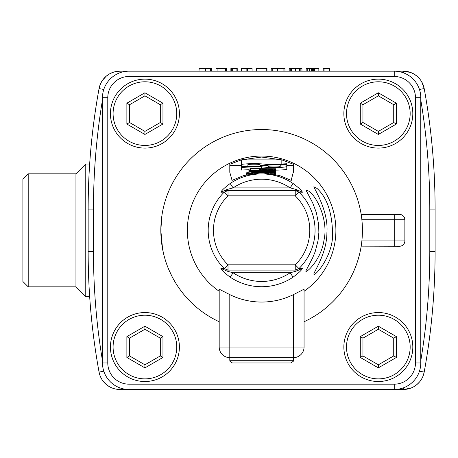 <?xml version="1.0" encoding="UTF-8"?>
<svg xmlns="http://www.w3.org/2000/svg" width="458" height="458" viewBox="0 0 458 458"><rect width="100%" height="100%" fill="white"/><g stroke="black" fill="none" stroke-linecap="round" stroke-linejoin="round"><path stroke-width="0.69" d="M275.624 169.3C275.166 169.689 272.516 169.901 267.678 169.935C262.835 169.901 260.184 169.689 259.726 169.3L259.726 168.876L250.423 168.67L275.624 168.773L275.624 170.462L255.524 170.571L275.808 171.527L275.624 174.229M291.185 180.395L293.458 171.464M293.458 165.441L286.782 165.573M241.423 165.59L229.796 165.441L229.796 164.279L229.796 172.334L232.069 180.395M275.624 170.136A12.635 1.008 0 0 0 286.782 169.134L286.782 164.8L280.233 165.103L280.233 166.489A6.08 0.487 180 0 1 274.147 166.975A6.08 0.487 180 0 1 268.067 166.489L268.067 165.664L241.332 166.895L241.332 170.061L249.1 169.706M229.796 294.603L229.796 347.038L219.187 347.038A10.608 10.608 0 0 0 229.796 357.646L229.796 360.297L293.458 360.297L293.458 357.646L229.796 357.646A10.608 10.608 0 0 1 219.187 347.038L219.187 289.198L229.796 294.603A71.723 71.723 0 0 0 293.458 294.603L304.066 289.198L304.066 291.277A74.27 74.27 0 0 0 261.627 156.058A74.27 74.27 0 0 0 219.187 291.277M304.066 321.751A100.794 100.794 0 0 0 261.627 129.528A100.794 100.794 0 0 0 219.187 321.751M161.829 216.187L160.832 230.328L162.556 248.883L163.506 253.389M176.748 284.687L175.918 283.37M175.46 282.626L173.651 279.517M172.185 276.798L169.008 270.094M160.947 235.131L160.832 230.454M160.832 230.42L161.256 221.048M171.315 185.564L174.252 180.074M174.824 179.084L176.496 176.359M175.889 177.326L175.391 178.139M174.183 180.194L173.834 180.801M361.391 215.97L361.156 214.413L399.559 214.413A5.307 5.307 0 0 1 404.861 219.714L404.861 240.937A5.307 5.307 0 0 1 399.559 246.244L361.173 246.141M361.86 240.937L394.252 240.937L394.252 219.714L361.86 219.714L361.746 218.684M361.625 217.693L361.505 216.777M361.625 242.963L361.505 243.874M361.391 244.686L361.23 245.769M302.366 192.234L298.501 190.539C298.043 190.047 295.25 189.16 290.132 187.889L293.08 183.498C298.725 187.717 301.822 190.625 302.366 192.234L298.925 192.057L295.238 195.841L228.015 195.841L224.323 192.057L220.888 192.234C221.409 190.648 224.506 187.734 230.174 183.498L233.122 187.889C227.981 189.165 225.193 190.053 224.752 190.539L298.501 190.539L295.238 190.539L295.238 195.841A48.153 48.153 0 0 1 295.238 264.81L298.925 268.594L302.366 268.422C301.845 270.002 298.748 272.916 293.08 277.159L290.132 272.768C295.273 271.485 298.061 270.604 298.501 270.111L295.238 270.111L298.501 270.111L302.366 268.422M220.888 268.422L224.752 270.111C225.21 270.609 228.004 271.491 233.122 272.768L230.174 277.159C224.529 272.939 221.432 270.025 220.888 268.422L224.323 268.594L228.015 264.81L295.238 264.81L295.238 270.111L224.752 270.111L228.015 270.111L228.015 264.81A48.153 48.153 0 0 1 228.015 195.841L228.015 190.539L224.752 190.539L220.888 192.234M231.971 180.412L243.759 175.529L261.627 172.706L279.489 175.529L291.277 180.412M293.458 172.334L293.458 164.279L281.825 159.876L261.627 157.054L241.423 159.876L229.796 164.279M317.194 188.576L313.879 186.727C314.136 188.811 328.758 210.88 326.897 232.864C326.886 253.228 313.93 271.892 313.879 273.93C313.535 277.857 331.678 258.535 332.605 236.231C332.571 213.949 327.436 198.062 317.194 188.576M309.116 191.312L305.87 189.973L312.608 202.711L316.398 212.752L318.625 224.403L318.871 232.498L318.064 240.542L315.167 251.723L312.522 258.123L305.841 270.913C305.148 274.216 321.047 260.499 323.983 240.267C328.483 220.521 317.142 197.112 309.116 191.312M304.066 289.198L304.066 347.038A10.608 10.608 0 0 1 293.458 357.646A10.608 10.608 0 0 0 304.066 347.038L293.458 347.038L293.458 294.603M293.458 360.297L293.24 361.351L290.801 362.954L232.446 362.954L230.013 361.351L229.796 360.297M399.559 214.413L394.252 214.413L394.252 219.714L404.861 219.714A5.307 5.307 0 0 0 399.559 214.413A5.307 5.307 0 0 1 404.861 219.714M281.825 163.987L281.825 159.876L241.423 159.876L241.423 164.565M404.861 240.937A5.307 5.307 0 0 1 399.559 246.244A5.307 5.307 0 0 0 404.861 240.937L394.252 240.937L394.252 246.244M259.726 169.3L259.726 170.359M249.1 168.773L249.1 170.399M267.678 169.723L262.36 169.3L262.36 168.876L272.991 168.876L272.991 169.3L267.678 169.723M272.991 168.876L272.991 169.3M253.24 173.319L246.467 173.422L249.1 173.319L249.1 172.26L246.467 172.156L247.784 172.048L274.457 172.471L275.624 172.574L275.624 174.424M275.624 173.21L270.014 173.319M246.467 173.422L246.467 174.727M249.1 172.26L249.1 173.319M251.734 172.483L251.734 173.107L251.734 172.483L272.991 172.672L272.991 173.107L268.422 173.107M254.825 173.107L251.734 173.107M272.991 172.672L272.991 173.107M286.782 164.279L260.029 165.51L260.029 164.685A6.074 0.487 0 0 0 253.955 164.204A6.074 0.487 0 0 0 247.881 164.685L247.881 166.071L241.332 166.374L241.332 164.685A12.624 1.008 180 0 1 253.955 163.683A12.624 1.008 180 0 1 266.579 164.685L286.782 163.758L286.782 166.924M260.029 165.51L260.029 166.036M247.881 166.071L247.881 166.592M241.332 166.374L241.332 166.895M241.332 167.416L261.518 166.489L261.518 168.67M261.518 166.489A12.635 1.008 0 0 0 274.159 167.496A12.635 1.008 0 0 0 286.782 166.489M249.146 174.074L249.496 173.988M275.808 171.527L249.1 171.521L249.1 172.048M249.1 171.521L269.201 171.418L249.793 170.559L249.793 171.424M249.793 170.559L248.912 170.456L248.912 172.048M248.912 170.456L274.296 170.359L275.624 170.462L275.624 171.475M28.207 173.828L28.207 286.822L22.9 281.521L22.9 179.135L28.207 173.828L75.948 173.828L85.766 164.016L85.766 296.641L89.671 296.641M75.948 173.828L75.948 286.822L85.766 296.641M423.226 375.594L424.194 372.068A21.223 21.223 0 0 1 403.315 389.477L119.933 389.477A21.223 21.223 0 0 1 99.06 372.068L100.027 375.612M119.933 387.88L119.933 389.477A21.223 21.223 0 0 1 99.06 372.068A671.273 671.273 0 0 1 88.154 251.545C88.159 292.072 91.795 332.245 99.06 372.068A671.273 671.273 0 0 1 88.154 251.545L88.154 209.106A671.273 671.273 0 0 1 99.06 88.589C91.795 128.406 88.159 168.578 88.154 209.106A671.273 671.273 0 0 1 99.06 88.589A21.223 21.223 0 0 1 119.933 71.173L403.315 71.173A21.223 21.223 0 0 1 424.194 88.589L421.669 81.736M419.551 78.73L416.952 76.137L413.929 74.019L410.574 72.456L403.315 71.173A21.223 21.223 0 0 1 424.194 88.589A671.273 671.273 0 0 1 435.1 209.106C435.094 168.578 431.453 128.406 424.194 88.589A671.273 671.273 0 0 1 435.1 209.106L435.1 251.545A671.273 671.273 0 0 1 424.194 372.068C431.453 332.245 435.094 292.072 435.1 251.545A671.273 671.273 0 0 1 424.194 372.068A21.223 21.223 0 0 1 403.315 389.477L410.574 388.195M100.033 375.612L101.579 378.909M102.581 380.466L106.296 384.514L109.319 386.632M100.027 85.045L99.06 88.589A21.223 21.223 0 0 1 119.933 71.173L116.246 71.5L112.662 72.461L109.319 74.019L106.296 76.142L102.581 80.184M101.579 81.747L100.033 85.039M413.935 386.632L416.952 384.52L419.551 381.92M329.537 71.173L329.537 68.523L323.188 68.523L323.188 71.173M301.965 71.173L301.965 68.523L290.286 68.523L290.286 71.173M290.286 68.523L289.21 68.523L289.21 71.173M300.854 68.523L300.854 71.173M291.597 68.523L291.597 71.173M266.991 71.173L266.991 68.523L256.348 68.523L256.348 71.173M266.739 71.173L266.739 68.523L266.928 71.173M237.227 71.173L237.227 68.523L230.878 68.523L230.878 71.173M211.728 71.173L211.728 68.523L199.007 68.523L199.007 71.173M199.196 68.523L198.972 71.173M216.016 71.173L216.016 68.523L226.584 68.523L226.584 71.173M252.06 71.173L252.06 68.523L241.486 68.523L241.486 71.173M284.962 71.173L284.962 68.523L271.21 68.523L271.21 71.173M272.241 68.523L272.241 71.173M318.934 71.173L318.934 68.523L309.362 68.523L309.362 71.173M309.362 68.523L306.162 68.523L306.162 71.173M318.848 68.523L318.848 71.173M312.528 68.523L312.528 71.173M311.469 68.523L311.469 71.173M129.001 384.17L129.001 389.477A26.524 26.524 0 0 1 102.478 362.954L102.478 97.703A26.524 26.524 0 0 1 129.001 71.173A26.524 26.524 0 0 0 102.478 97.703L107.779 97.703L107.779 362.954A21.223 21.223 0 0 0 129.001 384.17L394.252 384.17A21.223 21.223 0 0 0 415.469 362.954L415.469 97.703A21.223 21.223 0 0 0 394.252 76.48L129.001 76.48A21.223 21.223 0 0 0 107.779 97.703M415.469 97.703L420.776 97.703A26.524 26.524 0 0 0 394.252 71.173A26.524 26.524 0 0 1 420.776 97.703L420.776 362.954A26.524 26.524 0 0 1 394.252 389.477L394.252 384.17M126.872 124.032L129.522 122.504L144.917 131.389L160.306 122.504L160.306 104.727L144.917 95.842L129.522 104.727L129.522 122.504L144.917 131.389L160.306 122.504L162.956 124.032L144.917 134.452L126.872 124.032L126.872 103.199L144.917 92.779L144.917 95.842L129.522 104.727L126.872 103.199M144.917 92.779L162.956 103.199L160.306 104.727L144.917 95.842M144.917 148.1A34.482 34.482 0 0 1 110.435 113.618A34.482 34.482 0 0 1 144.917 79.131A34.482 34.482 0 0 1 179.399 113.618A34.482 34.482 0 0 1 144.917 148.1A34.482 34.482 0 0 1 110.435 113.618A34.482 34.482 0 0 1 144.917 79.131A34.482 34.482 0 0 1 179.399 113.618A34.482 34.482 0 0 1 144.917 148.1M144.917 131.389L144.917 134.452M360.291 357.452L362.948 355.923L378.337 364.808L393.725 355.923L393.725 338.153L378.337 329.268L362.948 338.153L362.948 355.923L378.337 364.808L393.725 355.923L396.382 357.452L378.337 367.871L360.291 357.452L360.291 336.619L378.337 326.205L378.337 329.268L362.948 338.153L360.291 336.619M378.337 326.205L396.382 336.619L393.725 338.153L378.337 329.268M378.337 381.52A34.482 34.482 0 0 1 343.855 347.038A34.482 34.482 0 0 1 378.337 312.556A34.482 34.482 0 0 1 412.818 347.038A34.482 34.482 0 0 1 378.337 381.52A34.482 34.482 0 0 1 343.855 347.038A34.482 34.482 0 0 1 378.337 312.556A34.482 34.482 0 0 1 412.818 347.038A34.482 34.482 0 0 1 378.337 381.52M378.337 364.808L378.337 367.871M360.291 124.032L362.948 122.504L378.337 131.389L393.725 122.504L393.725 104.727L378.337 95.842L362.948 104.727L362.948 122.504L378.337 131.389L393.725 122.504L396.382 124.032L378.337 134.452L360.291 124.032L360.291 103.199L378.337 92.779L378.337 95.842L362.948 104.727L360.291 103.199M378.337 92.779L396.382 103.199L393.725 104.727L378.337 95.842M378.337 148.1A34.482 34.482 0 0 1 343.855 113.618A34.482 34.482 0 0 1 378.337 79.131A34.482 34.482 0 0 1 412.818 113.618A34.482 34.482 0 0 1 378.337 148.1A34.482 34.482 0 0 1 343.855 113.618A34.482 34.482 0 0 1 378.337 79.131A34.482 34.482 0 0 1 412.818 113.618A34.482 34.482 0 0 1 378.337 148.1M378.337 131.389L378.337 134.452M126.872 357.452L129.522 355.923L144.917 364.808L160.306 355.923L160.306 338.153L144.917 329.268L129.522 338.153L129.522 355.923L144.917 364.808L160.306 355.923L162.956 357.452L144.917 367.871L126.872 357.452L126.872 336.619L144.917 326.205L144.917 329.268L129.522 338.153L126.872 336.619M144.917 326.205L162.956 336.619L160.306 338.153L144.917 329.268M144.917 381.52A34.482 34.482 0 0 1 110.435 347.038A34.482 34.482 0 0 1 144.917 312.556A34.482 34.482 0 0 1 179.399 347.038A34.482 34.482 0 0 1 144.917 381.52A34.482 34.482 0 0 1 110.435 347.038A34.482 34.482 0 0 1 144.917 312.556A34.482 34.482 0 0 1 179.399 347.038A34.482 34.482 0 0 1 144.917 381.52M144.917 364.808L144.917 367.871M230.174 183.498A56.414 56.414 0 0 1 293.08 183.498M295.238 190.539L298.925 192.057A53.443 53.443 0 0 1 298.925 268.594L295.238 270.111M293.08 277.159A56.414 56.414 0 0 1 230.174 277.159M228.015 270.111L224.323 268.594A53.443 53.443 0 0 1 224.323 192.057L228.015 190.539M229.796 357.646L229.796 347.038L293.458 347.038L293.458 357.646M233.122 187.889L290.132 187.889A51.124 51.124 0 0 0 233.122 187.889M233.122 272.768A51.124 51.124 0 0 0 290.132 272.768L233.122 272.768M267.678 169.935L267.678 170.359M250.429 168.876L250.429 170.359M274.296 173.319L274.296 174.109M247.784 173.53L247.784 174.384M247.784 172.26L247.784 173.319M274.296 171.624L274.296 172.471M250.423 171.624L250.423 172.048M274.296 170.571L274.296 171.401M102.478 99.878A665.966 665.966 0 0 0 93.455 209.106L93.455 251.545A665.966 665.966 0 0 0 102.478 360.772M420.776 360.772A665.966 665.966 0 0 0 429.793 251.545L429.793 209.106A665.966 665.966 0 0 0 420.776 99.878M424.194 372.068L419.459 371.203M429.793 251.545L435.1 251.545M429.793 209.106L435.1 209.106M403.315 389.477L403.315 387.88M419.459 89.447L424.194 88.589M403.315 72.77L403.315 71.173M99.06 372.068L103.789 371.203M119.933 72.77L119.933 71.173M88.154 251.545L93.455 251.545M103.789 89.447L99.06 88.589M88.154 209.106L93.455 209.106M329.222 68.523L329.222 71.173M324.98 68.523L324.98 71.173M324.052 68.523L324.052 71.173M299.543 68.523L299.543 71.173M295.582 68.523L295.582 71.173M261.965 68.523L261.965 71.173M236.906 68.523L236.906 71.173M232.664 68.523L232.664 71.173M231.737 68.523L231.737 71.173M205.367 68.523L205.367 71.173M210.663 68.523L210.663 71.173M225.531 68.523L225.531 71.173M217.069 68.523L217.069 71.173M247.406 68.523L247.406 71.173M246.135 68.523L246.135 71.173M283.903 68.523L283.903 71.173M277.542 68.523L277.542 71.173M307.226 68.523L307.226 71.173M314.606 68.523L314.606 71.173M313.633 68.523L313.633 71.173M129.001 389.477A26.524 26.524 0 0 1 102.478 362.954L107.779 362.954M415.469 362.954L420.776 362.954A26.524 26.524 0 0 1 394.252 389.477M394.252 71.173L394.252 76.48M129.001 76.48L129.001 71.173M162.956 103.199L162.956 124.032M144.917 81.787A31.831 31.831 0 0 0 117.351 129.528A31.831 31.831 0 0 0 172.483 129.528A31.831 31.831 0 0 0 144.917 81.787M396.382 336.619L396.382 357.452M378.337 315.207A31.831 31.831 0 0 0 350.771 362.954A31.831 31.831 0 0 0 405.903 362.954A31.831 31.831 0 0 0 378.337 315.207M396.382 103.199L396.382 124.032M378.337 81.787A31.831 31.831 0 0 0 350.771 129.528A31.831 31.831 0 0 0 405.903 129.528A31.831 31.831 0 0 0 378.337 81.787M162.956 336.619L162.956 357.452M144.917 315.207A31.831 31.831 0 0 0 117.351 362.954A31.831 31.831 0 0 0 172.483 362.954A31.831 31.831 0 0 0 144.917 315.207M85.766 164.016L89.671 164.016M28.207 286.822L75.948 286.822"/></g></svg>
